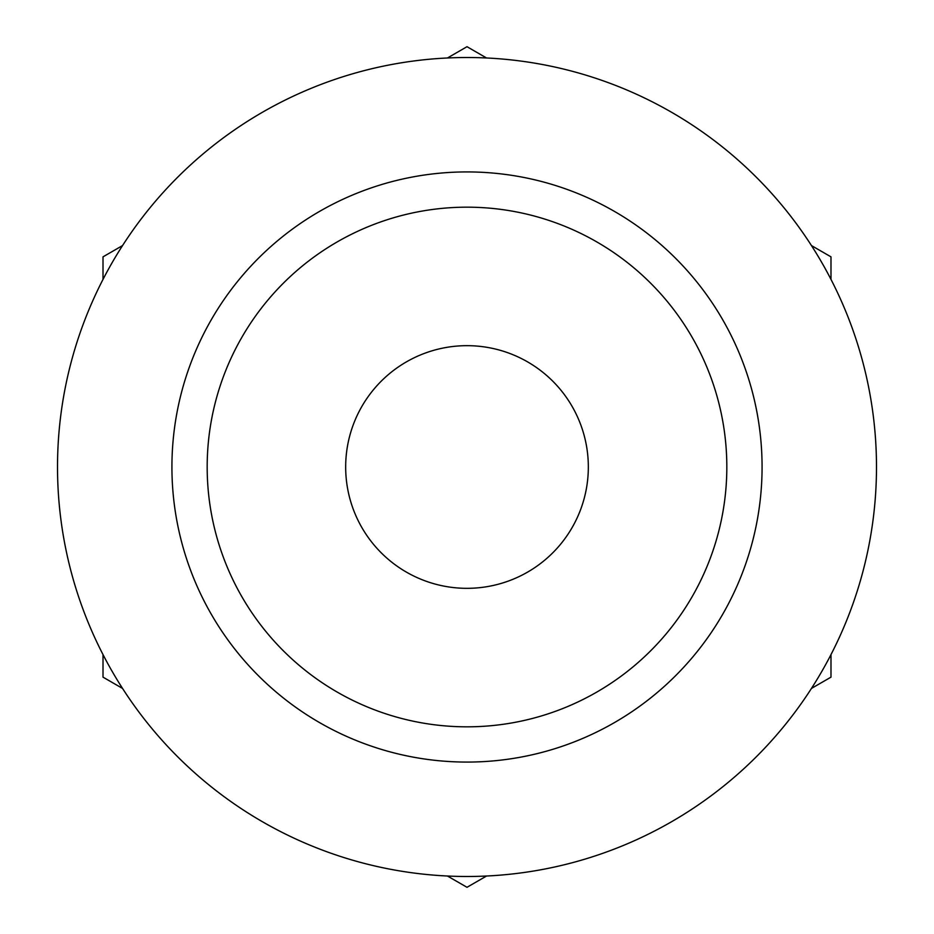 <?xml version="1.0" encoding="UTF-8"?>
<svg xmlns="http://www.w3.org/2000/svg" width="934" height="934" viewBox="0 0 934 934"><rect width="100%" height="100%" fill="white"/><g stroke="black" fill="none" stroke-linecap="round" stroke-linejoin="round"><path stroke-width="1.4" d="M103.009 654.594L103.009 677.15L122.541 688.428M122.541 245.572L103.009 256.85L103.009 279.406M486.532 57.978L467 46.7L447.468 57.978M830.991 279.406L830.991 256.85L811.459 245.572M811.459 688.428L830.991 677.15L830.991 654.594M447.468 876.022L467 887.3L486.532 876.022M345.673 467A121.327 121.327 0 0 1 527.663 361.925A121.327 121.327 0 0 1 527.663 572.075A121.327 121.327 0 0 1 345.673 467M726.827 467A259.827 259.827 0 0 0 337.081 241.988A259.827 259.827 0 0 0 337.081 692.012A259.827 259.827 0 0 0 726.827 467M762.074 467A295.074 295.074 0 0 0 319.463 211.458A295.074 295.074 0 0 0 319.463 722.542A295.074 295.074 0 0 0 762.074 467M876.489 467A409.489 409.489 0 0 0 262.256 112.372A409.489 409.489 0 0 0 262.256 821.628A409.489 409.489 0 0 0 876.489 467"/></g></svg>
